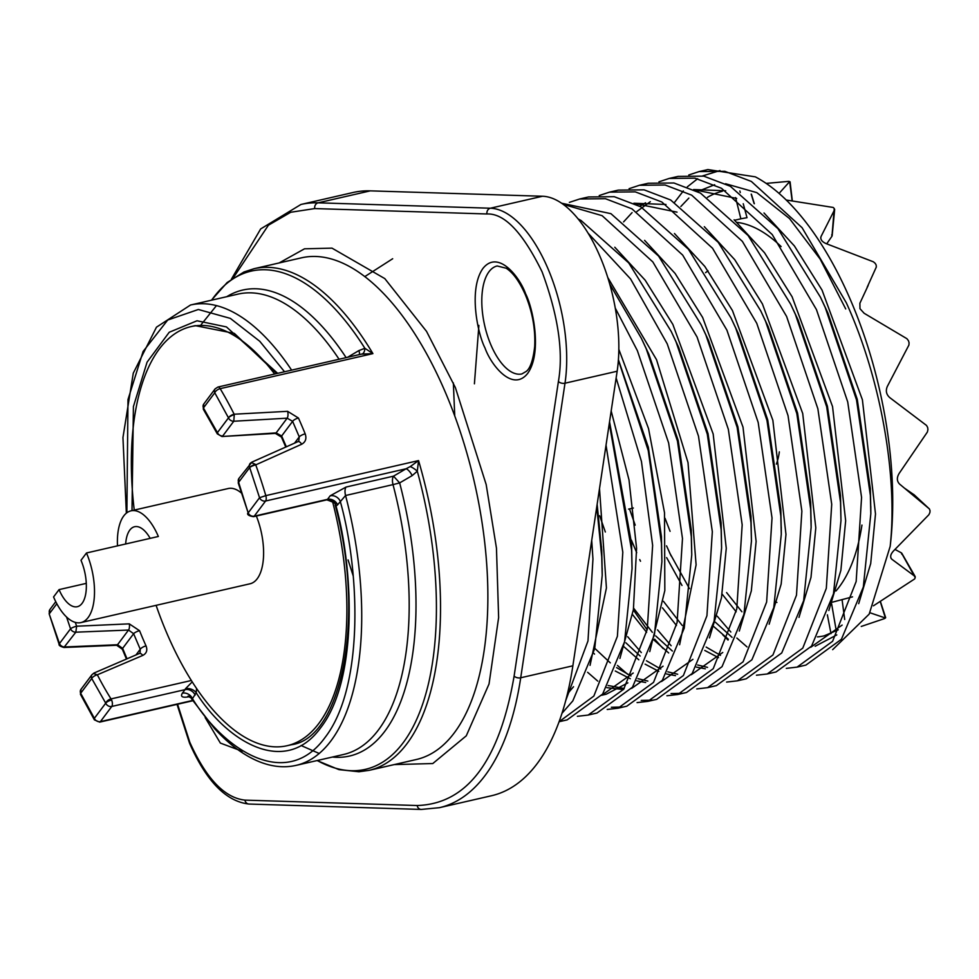 <?xml version="1.0" encoding="UTF-8"?>
<svg xmlns="http://www.w3.org/2000/svg" width="979" height="979" viewBox="0 0 979 979"><rect width="100%" height="100%" fill="white"/><g stroke="black" fill="none" stroke-linecap="round" stroke-linejoin="round"><path stroke-width="1.47" d="M845.709 308.948L820.157 259.105L789.515 218.562L756.816 192.63L725.561 183.734M714.658 184.737L697.574 191.541M688.861 198.088L680.87 206.471M359.293 354.606A8.138 2.876 59.5 0 0 358.889 350.58L364.861 348.279L372.913 353.615L220.177 388.663A4.883 2.496 149.1 0 0 214.78 392.787L228.486 417.849A4.883 2.019 -26.6 0 1 234.14 414.215L287.606 411.327A4.883 1.897 86.8 0 1 287.165 418.18L292.623 421.337A4.883 1.713 -24.2 0 1 298.436 418.021A257.33 118.483 77.1 0 1 301.862 425.865A257.33 118.483 77.1 0 1 305.191 433.856C306.77 438.592 305.595 442.055 301.654 444.246L255.739 464.878A257.33 118.483 77.1 0 1 265.811 495.631L418.547 460.583L417.299 471.205A8.138 2.178 37.5 0 0 410.25 466.579L418.547 460.583A257.33 118.483 77.1 0 1 369.107 770.351L416.467 759.484A257.33 118.483 -102.9 0 0 445.604 392.885A257.33 118.483 -102.9 0 0 301.348 257.856L253.989 268.723A257.33 118.483 77.1 0 1 372.913 353.615L361.447 354.117M361.532 354.092L217.913 387.048A4.883 2.252 77.1 0 1 220.177 388.663A257.33 118.483 77.1 0 1 234.14 414.215A4.883 1.86 86.6 0 1 234.275 414.704L233.773 421.239L287.165 418.18L276.151 432.889A4.883 1.885 86.8 0 1 275.368 433.403L281.414 437.05A4.883 1.738 -24.3 0 1 281.646 435.998L276.151 432.889L221.952 436.524L275.368 433.403M251.383 462.553A4.883 4.038 36.8 0 0 249.988 463.642A4.883 4.038 36.8 0 0 249.682 467.546A4.883 1.579 -23.1 0 1 255.47 464.401L251.383 462.553L251.909 462.112L297.897 441.664A4.883 2.435 -113.9 0 1 301.654 444.246M688.788 174.984L699.079 171.582L724.815 171.313L751.358 181.445L802.082 227.703L846.297 302.744C880.476 377.613 898 475.77 890.168 546.38A252.447 116.232 -102.9 0 0 851.204 301.618A252.447 116.232 -102.9 0 0 755.347 176.856L707.89 169.563L699.079 171.582M665.035 518.283L670.077 531.328M353.199 575.897L348.071 559.915M615.253 308.055L637.378 350.69L668.645 443.022L682.485 538.536L677.089 622.607L653.544 682.375L618.018 708.209L607.225 709.469M618.018 708.209L626.817 706.189L662.342 680.356L684.248 628.126L691.749 554.836L691.296 536.516L677.444 441.003L646.177 348.671L641.355 338.306L609.721 284.032M588.073 233.149L630.598 278.966L667.225 343.837L698.492 436.181L712.333 531.683L706.936 615.754L683.391 675.522L647.865 701.368L637.072 702.616M647.865 701.368L656.664 699.349L692.19 673.503L714.095 621.273L721.596 547.983L721.144 529.663L707.291 434.162L676.024 341.818L671.202 331.453L628.714 262.898L581.085 220.52L578.063 218.868M453.35 382.887L454.745 415.928M563.182 204.342L602.134 215.686L652.846 261.944L697.06 336.996L728.339 429.328L742.18 524.83L736.783 608.901L713.238 668.681L677.713 694.515L666.919 695.763M677.713 694.515L686.512 692.496L722.037 666.662L743.942 614.42L751.444 541.13L750.979 522.81L737.138 427.309L705.871 334.977L701.05 324.6L658.549 256.045L610.933 213.667L561.579 203.216M569.399 202.372L579.703 198.982L605.426 198.713L631.969 208.845L682.693 255.103L726.907 330.143L758.187 422.475L772.027 517.989L766.63 602.061L743.085 661.828L707.56 687.662L696.767 688.922M707.56 687.662L716.359 685.643L751.884 659.809L773.789 607.567L781.279 534.289L780.826 515.97L766.985 420.456L735.718 328.124L730.897 317.759L688.396 249.204L640.78 206.814L614.237 196.693L588.501 196.963L579.703 198.982M599.246 195.531L609.538 192.141L635.273 191.86L661.816 201.992L712.541 248.25L756.755 323.29L788.034 415.634L801.874 511.136L796.478 595.208L772.933 654.975L737.407 680.821L726.614 682.069M737.407 680.821L746.206 678.802L781.731 652.956L803.637 600.727L811.126 527.436L810.673 509.117L796.833 413.615L765.566 321.271L760.744 310.906L718.243 242.351L670.627 199.973L644.072 189.84L618.349 190.11L609.55 192.141M601.559 546.98L601.106 545.841M629.093 188.678L639.385 185.288L665.12 185.007L691.663 195.139L742.388 241.397L786.602 316.45L817.869 408.781L831.722 504.283L826.313 588.355L802.78 648.122L767.255 673.968L756.461 675.216M767.242 673.968L776.053 671.949L811.579 646.103L833.484 593.874L840.973 520.583L840.52 502.264L826.68 406.762L795.401 314.43L790.591 304.053L748.091 235.498L700.474 193.12L673.919 182.987L648.196 183.269L639.397 185.288M599.662 515.749L605.34 531.989M636.705 552.719L631.406 540.139M658.94 181.825L669.232 178.435L694.968 178.166L721.511 188.286L772.235 234.556L816.449 309.597L847.716 401.928L861.569 497.442L856.16 581.502L832.615 641.282L797.09 667.115L786.308 668.376M797.09 667.115L805.901 665.096L841.426 639.263L863.319 587.021L870.82 513.73L870.368 495.411L856.527 399.909L825.248 307.577L820.439 297.2L777.938 228.658L730.31 186.267L703.766 176.147L678.043 176.416L669.232 178.435M629.497 508.896L635.187 525.136M591.72 540.396L592.956 559.082L587.987 640.939L565.801 700.328M562.019 713.25L572.813 700.903L594.706 648.673L602.207 575.383L601.755 557.063L596.762 506.828M606.038 445.151L622.803 552.229L617.394 636.301L593.849 696.069L559.107 721.731L567.122 719.895L602.66 694.05L624.553 641.82L632.055 568.53L631.602 550.21L609.293 423.528M616.134 377.955L641.441 461.439L652.638 545.376L647.241 629.448L623.696 689.228L588.171 715.062L577.39 716.322M588.171 715.062L596.97 713.042L632.495 687.209L654.4 634.967L661.902 561.677L661.449 543.357L648.233 450.536L618.373 360.15M611.361 707.279L622.375 706.997M587.62 672.292L597.79 681.139M641.208 700.426L652.222 700.156M617.468 665.439L627.686 674.323M645.663 682.51L636.766 680.846M671.056 693.573L682.069 693.303M627.674 636.705L641.306 652.577M663.077 648.514L654.645 639.165M647.156 629.852L633.364 609.941M657.533 629.864L671.141 645.724M728.046 640.058L722.771 634.82M671.104 555.901L666.552 545.866M717.215 616.158L730.836 632.03M736.857 638.039L747.026 646.899M542.513 196.253L490.369 208.221L318.138 202.824A309.45 142.481 77.1 0 0 300.957 204.464L353.101 192.496A309.45 142.481 77.1 0 1 370.282 190.856L542.513 196.253A114.005 52.499 77.1 0 1 600.09 256.682A114.005 52.499 77.1 0 1 617.149 371.237L572.862 665.806A309.45 142.481 77.1 0 1 491.531 795.731L439.4 807.687A309.45 142.481 77.1 0 0 520.718 677.774L565.005 383.205L617.149 371.237M873.439 605.805L914.643 578.932A228.021 104.986 -102.9 0 0 915.206 577.61L914.961 576.374L891.857 559.254C889.813 557.063 890.462 554.2 893.803 550.639L928.887 514.721L929.891 512.568A228.021 104.986 -102.9 0 0 930.05 510.72L929.389 508.921L899.53 484.03C896.752 481.093 896.654 477.507 899.248 473.273L927.37 432.045L927.933 429.61A228.021 104.986 -102.9 0 0 927.664 427.517L926.55 425.461L889.801 397.645C886.289 394.513 885.469 390.768 887.341 386.411L908.916 345.049L909.063 342.687A228.021 104.986 -102.9 0 0 908.426 340.668L906.897 338.685L864.151 313.28L859.978 308.703L859.88 303.257L868.214 285.366M867.174 287.263L876.327 266.998L876.168 265.04A228.021 104.986 -102.9 0 0 875.238 263.388L873.415 261.821L826.496 243.759C821.968 241.886 820.157 239.463 821.063 236.477L834.561 209.775L834.243 208.466A228.021 104.986 -102.9 0 0 833.178 207.45L786.198 200.022M820.806 237.261L820.745 238.081M826.717 243.832L831.966 236.208L834.243 208.466M779.051 193.414L789.674 181.605A228.021 104.986 -102.9 0 0 788.621 181.372L766.178 183.403M792.109 200.634L789.674 181.605M832.223 602.22L852.538 596.847M901.781 554.187L901.426 552.89L895.051 549.452M914.251 494.909L904.559 488.203M861.948 525.087A197.073 90.741 77.1 0 1 835.956 590.986M776.91 602.452A197.073 90.741 77.1 0 1 775.123 601.547M287.606 411.327L298.436 418.021M779.345 451.87A60.747 27.975 77.1 0 1 776.359 464.119M326.815 499.853L326.925 499.816A4.883 2.252 -102.9 0 0 327.512 499.351L254.234 516.166A4.883 2.252 77.1 0 1 253.512 516.679L326.815 499.853C334.047 502.349 336.849 504.063 335.197 505.005L336.03 506.07A8.138 7.208 69.1 0 0 326.925 499.816M116.685 645.271L122.338 649.236A4.883 1.432 -22.1 0 1 122.632 648.367L117.529 644.745L128.53 630.048L133.621 633.707A4.883 1.407 -21.9 0 1 139.569 630.709L129.265 623.856L76.631 626.205L75.824 632.189L63.904 647.486L116.685 645.271A4.883 1.995 -92.5 0 0 117.529 644.745L64.761 646.96A4.883 4.038 -143.2 0 1 59.474 643.57L49.146 613.796L49.929 609.489L55.766 601.693M156.102 605.34A214.988 98.989 -102.9 0 0 166.699 632.887A214.988 98.989 -102.9 0 0 191.358 680.491A214.988 98.989 -102.9 0 0 287.214 745.692A214.988 98.989 -102.9 0 0 332.432 501.04M117.492 545.866A48.864 22.493 77.1 0 1 130.966 510.842A48.864 22.493 77.1 0 1 158.353 536.48L86.482 552.976A48.864 22.493 77.1 0 1 80.951 622.583A48.864 22.493 77.1 0 1 53.564 596.945L59.058 589.615A32.576 15.003 77.1 0 0 77.317 606.711A32.576 15.003 77.1 0 0 81 560.306L86.482 552.976M130.966 510.842L228.193 488.533A48.864 22.493 77.1 0 1 241.752 493.343M86.299 583.362L59.058 589.615M597.141 504.307L601.73 550.345L602.183 571.65M573.523 686.732L567.441 693.854M609.55 421.79L631.577 543.504L632.055 568.53M618.41 359.721L648.355 447.33L661.425 536.651L661.902 561.677M633.217 673.026L601.804 695.225M569.276 691.896L568.028 691.37M641.355 338.306L648.82 354.129L678.202 440.489L691.272 529.798L691.749 554.836M663.064 666.185L631.651 688.372M623.464 689.546L606.858 687.674M671.202 331.453L678.667 347.288L708.05 433.636L721.119 522.945L721.596 547.983M692.912 659.332L661.498 681.531M630.28 678.716L615.265 671.007M594.522 654.082L593.604 653.164M701.05 324.6L708.515 340.435L737.885 426.783L750.966 516.104L751.444 541.13M722.747 652.479L691.345 674.678M675.51 675.657L666.54 673.98M658.806 671.349L645.112 664.154M638.822 659.797L623.452 646.311M730.897 317.759L738.362 333.582L767.732 419.93L780.814 509.251L781.254 530.557M705.345 668.804L696.387 667.127M668.669 652.944L653.299 639.458M646.642 632.348L632.593 614.653M634.123 203.363L677.027 212.149M760.744 310.906L768.209 326.729L797.579 413.089L810.661 502.398L811.101 523.704M718.5 657.643L704.794 650.46M676.489 625.508L662.44 607.812M623.586 221.903L632.079 212.627M639.862 206.312L645.528 202.788M790.591 304.053L798.056 319.888L827.426 406.236L840.496 495.558L840.973 520.583M728.352 639.238L713.899 626.682M681.996 585.466L666.638 557.614M693.817 189.657L736.722 198.443M820.439 297.2L827.904 313.035L857.274 399.383L870.343 488.705L870.796 510.01M842.136 625.079L810.722 647.278M736.184 611.802L722.135 594.106M674.58 202.31L683.354 190.917M687.307 186.867L697.635 178.729M702.579 175.926L719.981 170.554M890.168 546.38L869.193 614.102L832.652 649.664M364.775 276.616L392.677 258.737M599.503 488.643L606.429 587.938L590.056 665.365M611.177 410.972L629.02 479.979L636.583 548.289L633.401 609.66L619.915 658.439M618.838 349.368L648.526 428.569L664.508 512.702L664.827 590.557L649.762 651.61M627.882 682.877L606.234 694.209L601.461 695.298M607.751 277.473L656.542 359.709L688.017 462.626L696.106 564.859L679.61 644.757M624.21 688.506L608.13 685.52M474.411 383.805L478.89 325.395M614.788 247.234L645.185 280.202L672.842 324.392L713.165 433.978L726.271 548.277L721.462 597.851L709.457 637.892M647.841 681.078L637.965 678.68M630.941 675.902L616.623 667.629M610.309 662.881L594.791 648.343M644.623 240.369L675.069 273.41L702.665 317.502L743.012 427.15L756.118 541.436L751.321 590.912L739.304 631.051M677.688 674.237L667.813 671.827M660.788 669.049L646.47 660.776M640.156 656.028L625.862 642.787M674.47 233.528L704.819 266.435L732.451 310.539L772.859 420.285L785.966 534.436L781.169 584.071L769.151 624.198M707.536 667.384L697.66 664.986M672.377 651.047L655.71 635.934M652.357 632.324L633.621 608.179M633.902 203.253L665.977 204.464M704.305 226.675L734.752 259.704L762.408 303.906L802.707 413.481L815.801 527.852L810.991 577.353L798.986 617.394M720.483 655.343L706.165 647.082M682.204 625.471L663.468 601.339M636.852 211.525L650.301 201.698M734.103 219.773L764.526 252.766L792.121 296.808L832.542 406.554L845.66 520.742L840.875 570.329L828.846 610.504M732.059 637.341L715.392 622.228M689.461 588.648L669.563 552.719M693.597 189.559L725.672 190.758M764.012 212.981L794.385 245.925L822.042 290.09L862.401 399.775L875.495 513.975L870.698 563.598L858.693 603.651M836.8 634.918L815.164 646.262M741.898 611.777L726.602 592.589M861.263 626.438L884.514 618.593A228.021 104.986 -102.9 0 0 885.383 618.006L869.939 612.756M885.383 618.006L880.329 601.816M915.206 577.61L901.426 552.89M890.853 557.822L891.245 558.63M914.068 494.725L929.45 508.982L913.86 494.554M708.025 270.779L705.553 272.676M751.199 194.136L754.075 203.497M734.654 220.238L740.87 218.819L735.572 197.562M741.421 218.696L747.014 217.681L743.245 203.754M740.271 192.569L739.855 190.966M831.966 236.208L831.722 234.789M836.311 631.014L831.624 603.81M737.089 222.392A197.073 90.741 77.1 0 1 781.132 246.573M305.191 433.856A4.883 1.432 157.9 0 0 299.256 436.879L298.791 440.954L297.897 441.664M317.257 760.524A255.605 117.688 77.1 0 0 417.299 471.205L412.208 475.586A8.138 2.876 59.5 0 0 406.065 468.77L410.25 466.579M255.47 464.401A4.883 2.411 66 0 1 255.739 464.878A4.883 1.114 160.1 0 0 249.682 467.546L259.545 497.724L265.811 495.631A4.883 2.252 77.1 0 1 265.59 501.015L406.065 468.77L393.521 476.161L346.064 487.052L330.18 495.802A8.138 6.731 -143.2 0 1 340.239 501.272C359.342 568.615 364.898 685.973 325.016 737.53C286.076 791.252 223.812 749.633 192.447 698.663L187.919 696.228L190.244 695.922M211.611 300.174A255.605 117.688 77.1 0 1 364.861 348.279A8.138 4.075 -99 0 1 362.206 353.945M347.594 357.286L358.889 350.58M129.265 623.856A4.883 2.007 -92.4 0 1 128.53 630.048L75.824 632.189A4.883 4.038 -143.2 0 1 70.537 628.799L66.56 617.015M135.971 654.951L140.242 649.236L140.083 652.932M412.208 475.586L399.652 482.904L393.521 476.161A8.138 3.745 -102.9 0 0 393.02 484.617L399.652 482.904A239.047 110.064 77.1 0 1 332.407 757.048M127.025 658.818L122.632 648.367L133.621 633.707L140.242 649.236A4.883 1.738 -24.3 0 1 146.042 645.907A214.988 98.989 77.1 0 1 142.738 638.381A214.988 98.989 77.1 0 1 139.569 630.709M140.095 652.92L139.312 653.507A4.883 2.545 66.6 0 1 142.738 655.44C146.581 653.434 147.682 650.252 146.042 645.907M192.643 700.45L100.409 721.621A4.883 4.038 -143.2 0 1 94.363 718.329L105.72 703.167A4.883 2.619 -32.2 0 1 111.031 698.92A214.988 98.989 77.1 0 1 97.349 674.8L93.433 673.503L94.021 673.038L92.038 674.604L80.988 689.363L80.535 694.478L94.4 719.871A4.883 2.496 -30.9 0 1 94.363 718.329L80.67 693.267A4.883 2.019 153.4 0 0 80.535 694.478M94.4 719.871L99.687 722.123A4.883 2.252 77.1 0 0 100.409 721.621L111.765 706.459A4.883 4.038 -143.2 0 1 105.72 703.167L91.732 678.496A4.883 2.08 152.9 0 1 97.349 674.8L142.738 655.44M105.72 703.167A4.883 1.579 -23.1 0 1 111.594 699.997A4.883 2.252 77.1 0 1 111.765 706.459L185.043 689.644L182.375 693.193A8.138 6.731 -143.2 0 1 192.447 698.663L196.216 692.814C226.198 740.369 284.412 777.852 320.782 727.605C358.069 679.475 353.664 570.133 336.03 506.07L337.584 504.834A8.138 6.731 36.8 0 0 327.512 499.351L330.18 495.802M195.115 695.114A8.138 6.731 -143.2 0 0 185.043 689.644A4.883 2.252 -102.9 0 0 185.447 688.775L192.227 681.874M346.064 487.052A8.138 3.745 -102.9 0 0 345.563 495.509L337.584 504.834M185.447 688.775A8.138 5.629 -163.2 0 1 196.216 692.814L196.522 688.384M274.646 374.039A214.988 98.989 -102.9 0 0 191.04 326.607A214.988 98.989 -102.9 0 0 134.245 510.096M256.351 516.031A48.864 22.493 77.1 0 1 250.061 583.778L80.951 622.583M125.667 543.981A32.576 15.003 77.1 0 1 134.612 526.714A32.576 15.003 77.1 0 1 150.179 538.364M707.425 197.379A228.021 104.986 77.1 0 1 722.196 191.346M485.021 348.022C490.748 364.469 512.372 392.738 527.693 373.391C542.415 352.599 532.98 308.055 525.625 293.798C519.886 277.363 498.274 249.094 482.941 268.442C468.219 289.233 477.654 333.766 485.021 348.022M521.929 373.917A55.375 25.503 77.1 0 1 490.895 344.865A55.375 25.503 77.1 0 1 497.161 265.97L506.131 268.209C513.008 272.578 519.408 281.426 525.356 294.752C532.392 311.799 535.513 329.005 534.693 346.37C532.331 368.226 526.604 370.857 526.506 371.237L521.929 373.917M177.04 704.378L189.559 743.232C206.385 781.303 226.198 801.568 249.009 804.04A4.883 4.308 -88.2 0 1 244.934 800.124C224.558 797.873 206.19 778.586 189.816 742.29L177.578 704.256M205.162 717.57L220.373 743.085L242.192 751.236M394.231 764.587L432.779 763.547L466.273 735.829L489.035 683.978L498.629 617.565L496.463 548.179L486.171 484.532L455.382 387.598L426.538 331.392L384.796 278.599L331.991 248.14L304.506 248.813L279.113 262.959M286.321 446.803L281.646 435.998L292.623 421.337L299.256 436.879L294.557 443.144M217.913 387.048L215.099 388.883A4.883 4.038 36.8 0 0 214.78 392.787L203.436 407.949L217.424 432.62L228.486 417.849A4.883 1.579 -23.1 0 1 234.275 414.704M191.358 680.491L111.031 698.92A4.883 2.252 77.1 0 1 111.594 699.997M370.282 190.856L318.138 202.824A4.883 4.308 91.8 0 0 314.736 208.576L486.967 213.973A4.883 4.308 -88.2 0 1 490.369 208.221A114.005 52.499 77.1 0 1 547.959 268.65A114.005 52.499 77.1 0 1 565.005 383.205A4.883 2.815 -171.5 0 1 558.409 381.455L514.122 676.036C499.535 760.781 467.216 803.943 417.164 805.521L244.934 800.124M49.146 613.796L59.107 644.255A4.883 1.114 -19.9 0 1 59.474 643.57L70.537 628.799A4.883 1.04 -19.4 0 1 76.631 626.205A214.988 98.989 77.1 0 1 75.297 622.375M838.257 629.827L824.196 635.836A228.021 104.986 77.1 0 1 817.441 636.888M572.862 665.806L520.718 677.774A4.883 2.815 -171.5 0 1 514.122 676.036M233.296 277.84L268.417 225.207L290.739 212.259L314.736 208.576M249.009 804.04L421.239 809.437A4.883 4.308 -88.2 0 1 417.164 805.521M486.967 213.973C504.418 213.214 522.786 232.488 542.085 271.819C558.165 315.434 563.598 351.987 558.409 381.455M228.486 417.849A4.883 4.038 36.8 0 0 233.773 421.239L222.71 436.01A4.883 4.038 36.8 0 1 217.424 432.62A4.883 2.08 -27.1 0 0 217.301 433.868L221.952 436.524M226.761 296.686A239.047 110.064 77.1 0 1 346.125 357.629M56.831 603.749L49.611 613.392A4.883 4.038 -143.2 0 1 49.929 609.489M92.038 674.604A4.883 4.038 -143.2 0 0 91.732 678.496L80.67 693.267A4.883 4.038 -143.2 0 1 80.988 689.363M182.375 693.193C180.173 696.742 182.4 697.941 189.033 696.767L189.29 696.705M254.234 516.166L265.59 501.015A4.883 4.038 36.8 0 1 259.545 497.724L248.189 512.886A4.883 4.038 36.8 0 0 254.234 516.166M249.682 467.546L238.619 482.317L248.189 512.886L238.24 482.965L238.937 478.413A4.883 4.038 36.8 0 0 238.619 482.317A4.883 1.04 160.6 0 0 238.24 482.965M203.522 409.577L203.754 404.046A4.883 4.038 36.8 0 0 203.436 407.949A4.883 2.619 147.8 0 0 203.522 409.577L217.301 433.868M339.077 359.244A236.159 108.742 -102.9 0 0 237.995 294.116L190.526 305.007A236.159 108.742 77.1 0 1 291.62 370.135M343.641 754.466A236.159 108.742 -102.9 0 0 393.02 484.617L345.563 495.509A236.159 108.742 77.1 0 1 296.172 765.358L343.641 754.466M126.878 512.763L127.992 399.542L143.105 351.473L167.715 320.035L198.345 309.486L230.334 318.383L259.765 341.279L284.534 371.763M277.681 373.342L226.455 326.937L197.024 320.782L169.22 332.26L147.07 362.169L133.413 406.579L131.994 510.61M238.937 478.413L251.909 462.112M285.77 447.048L281.414 437.05M628.591 509.104L633.364 508.015M602.183 568.065L602.207 575.383M781.254 526.971L781.279 534.289M811.101 520.118L811.126 527.436M870.796 506.424L870.82 513.73M639.715 559.572L640.511 561.236M300.957 204.464L260.671 228.927L231.411 279.162M421.239 809.437L439.4 807.687M754.344 203.73L751.395 194.209M792.292 200.658L790.09 181.861M832.15 235.743L834.671 209.42M901.794 553.233L915.218 576.643M880.488 601.718L885.665 617.663M831 633.646L827.365 614.824M842.087 599.748L844.693 619.487M211.427 300.21L227.152 282.515L243.991 271.978L253.989 268.723M126.45 659.063L122.338 649.236M99.687 722.123L192.839 700.744M369.107 770.351L358.975 771.758L338.93 769.629L317.074 760.573M59.107 644.255C58.703 645.369 60.294 646.434 63.904 647.486M203.754 404.046L215.099 388.883M216.457 305.619L201.099 324.698M139.312 653.507L94.021 673.038M301.055 745.509L319.252 753.512M247.711 513.216C247.136 514.77 249.07 515.933 253.512 516.679M190.526 305.007L156.469 327.182L133.279 373.17L122.95 437.552L126.352 513.167M191.529 698.786L214.474 728.474C229.27 744.627 244.358 755.776 259.741 761.895C272.358 766.838 284.497 768.001 296.172 765.358M335.197 505.005C366.256 620.637 340.643 738.68 291.436 744.725L287.214 745.692M276.714 373.562L234.348 333.386L195.262 325.64L191.04 326.607"/></g></svg>
